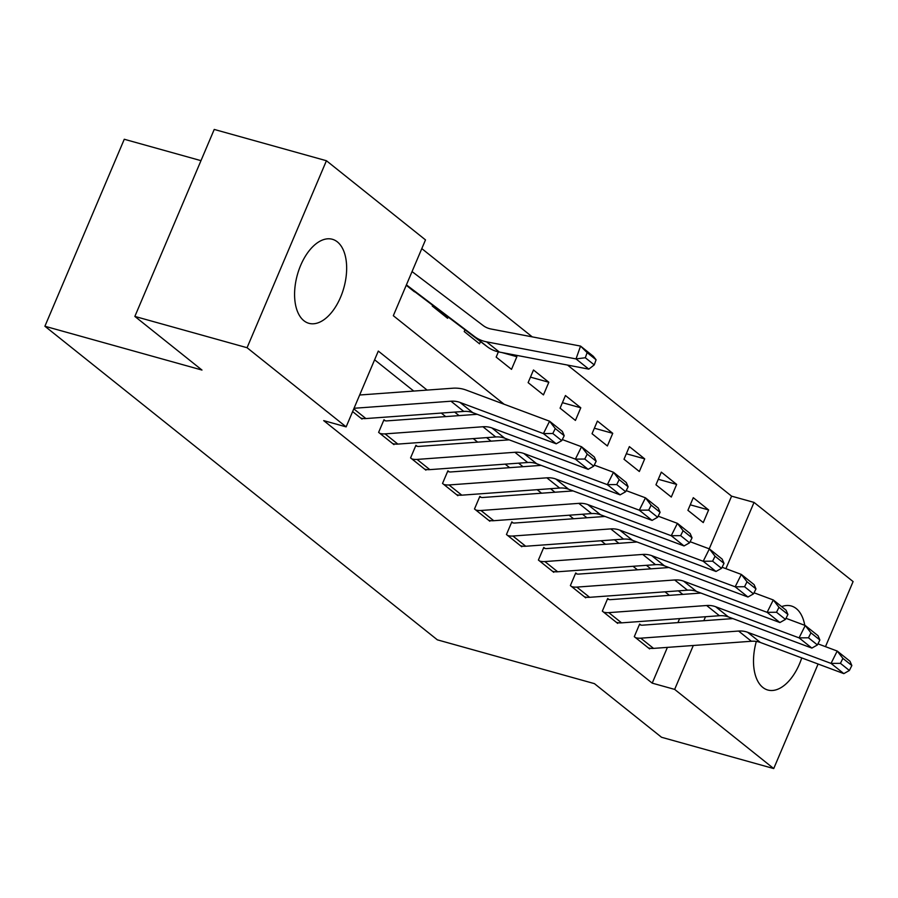 <?xml version="1.0" encoding="UTF-8"?>
<svg xmlns="http://www.w3.org/2000/svg" width="898" height="898" viewBox="0 0 898 898"><rect width="100%" height="100%" fill="white"/><g stroke="black" fill="none" stroke-linecap="round" stroke-linejoin="round"><path stroke-width="1.35" d="M801.746 657.92A43.62 24.134 -74.4 0 1 767.824 690.023A43.62 24.134 -74.4 0 1 762.806 687.419A43.62 24.134 -74.4 0 1 756.318 641.43M781.63 606.633A43.62 24.134 -74.4 0 1 791.261 605.982A43.62 24.134 -74.4 0 1 796.268 608.586A43.62 24.134 -74.4 0 1 804.765 625.322M303.883 320.709A43.62 24.134 -74.4 0 1 298.877 270.006A43.62 24.134 -74.4 0 1 332.339 239.272A43.62 24.134 -74.4 0 1 337.356 241.876A43.62 24.134 -74.4 0 1 342.363 292.58A43.62 24.134 -74.4 0 1 308.901 323.314A43.62 24.134 -74.4 0 1 303.883 320.709M200.984 160.652L124.272 139.257L44.9 326.243L437.348 639.836L594.42 683.636L661.534 737.269L773.728 768.565L674.656 689.395L693.301 645.494M44.9 326.243L201.971 370.055L134.857 316.422L214.229 129.435L326.423 160.731L425.495 239.901L393.324 315.703L504.126 404.246M709.229 548.835L731.589 496.156L567.547 365.082M532.256 336.873L421.802 248.611M731.589 496.156L754.028 502.409L853.1 581.578L825.475 646.661M594.263 364.902L596.081 359.772L587.135 352.622L585.316 357.752L594.263 364.902L588.807 369.134L499.367 352.061A41.948 34.012 128.6 0 1 487.345 346.774L415.628 292.355A5.59 4.535 -51.4 0 0 414.348 291.727L406.244 285.25L415.752 292.456M432.589 305.23L432.252 306.027L447.586 318.285L448.124 317.016M464.962 329.791L464.21 331.564L479.543 343.822L480.497 341.577M498.39 351.859L496.167 357.101L511.501 369.359L516.866 356.719L514.7 354.991M528.125 382.638L543.458 394.896L548.824 382.256L533.491 369.998L528.125 382.638M560.083 408.175L575.427 420.432L580.782 407.793L565.448 395.535L560.083 408.175M592.04 433.712L607.385 445.969L612.739 433.33L597.406 421.072L592.04 433.712M623.998 459.248L639.342 471.506L644.697 458.867L629.363 446.609L623.998 459.248M655.955 484.785L671.3 497.043L676.654 484.404L661.321 472.146L655.955 484.785M687.913 510.322L703.257 522.58L708.623 509.941L693.278 497.683L687.913 510.322M427.122 390.091L378.305 351.073L346.134 426.876L323.695 420.623L652.217 683.142L667.405 647.379M677.923 622.606L679.606 618.621M669.403 595.352L664.98 591.827M637.445 569.815L633.023 566.29M605.488 544.278L601.065 540.753M573.53 518.741L569.108 515.216M541.573 493.204L537.15 489.679M509.615 467.667L505.192 464.143M477.657 442.13L473.235 438.606M445.7 416.593L441.277 413.069M413.742 391.057L374.612 359.795M353.778 408.859L365.901 418.558A19.576 15.872 -51.4 0 1 360.727 418.064L352.622 411.587L362.006 419.085L362.287 418.412M477.186 414.304L386.746 420.893A5.59 4.535 128.6 0 1 385.264 420.758L383.985 419.736L378.619 432.365L393.964 444.622L394.244 443.949M509.144 439.84L418.704 446.429A5.59 4.535 128.6 0 1 417.222 446.295L415.942 445.273L410.577 457.901L425.921 470.159L426.202 469.486M541.101 465.377L450.661 471.966A5.59 4.535 128.6 0 1 449.18 471.832L447.9 470.81L442.534 483.438L457.879 495.696L458.171 495.023M573.059 490.914L482.619 497.503A5.59 4.535 128.6 0 1 481.137 497.369L479.858 496.347L474.492 508.975L489.837 521.233L490.128 520.559M605.028 516.451L514.576 523.04A5.59 4.535 128.6 0 1 513.095 522.905L511.815 521.884L506.45 534.512L521.794 546.77L522.086 546.096M636.985 541.988L546.534 548.577A5.59 4.535 128.6 0 1 545.052 548.442L543.773 547.421L538.407 560.049L553.752 572.307L554.044 571.633M668.943 567.525L578.492 574.114A5.59 4.535 128.6 0 1 577.01 573.979L575.73 572.958L570.376 585.586L585.709 597.844L586.001 597.17M700.9 593.062L610.449 599.651A5.59 4.535 128.6 0 1 608.967 599.516L607.688 598.495L602.334 611.123L617.667 623.38L617.959 622.707M732.858 618.599L642.407 625.188A5.59 4.535 128.6 0 1 640.925 625.053L639.645 624.031L634.291 636.66L649.624 648.917L649.916 648.244M134.857 316.422L247.062 347.717L326.423 160.731M818.1 664.026L773.728 768.565M652.217 683.142L674.656 689.395M346.134 426.876L247.062 347.717M682.794 594.375L678.372 590.85M650.837 568.849L646.414 565.313M618.879 543.312L614.457 539.777M586.922 517.776L582.499 514.24M554.964 492.239L550.541 488.703M523.006 466.702L518.584 463.166M491.049 441.165L486.626 437.629M459.091 415.628L454.669 412.092M703.819 620.709L705.502 616.735M725.91 568.67L754.028 502.409M690.248 504.822L708.623 509.941M658.29 479.285L676.654 484.404M626.333 453.748L644.697 458.867M594.375 428.211L612.739 433.33M562.417 402.674L580.782 407.793M530.46 377.138L548.824 382.256M501.881 352.544L516.866 356.719M354.025 408.276L450.976 401.215A27.961 22.675 128.6 0 1 459.967 402.427L543.425 433.588L549.576 421.207L466.118 390.058A41.948 34.012 -51.4 0 0 452.637 388.228L359.66 395.008M365.901 418.558L463.75 411.43A27.961 22.675 128.6 0 1 472.752 412.642L556.21 443.803L543.425 433.588L552.809 433.498L561.755 440.649L564.213 435.698L555.267 428.548L552.809 433.498M555.267 428.548L549.576 421.207L562.361 431.422L564.213 435.698M556.21 443.803L561.755 440.649M588.807 369.134L576.022 358.919L486.581 341.846A41.948 34.012 128.6 0 1 474.559 336.559L406.412 284.857M585.316 357.752L576.022 358.919L580.557 346.089L593.342 356.304L596.081 359.772M412.047 271.578L483.113 325.503A27.961 22.675 -51.4 0 0 491.127 329.027L580.557 346.089L587.135 352.622M385.085 433.88L397.859 444.095A19.576 15.872 -51.4 0 1 392.684 443.601L379.899 433.386A19.576 15.872 -51.4 0 0 385.085 433.88L482.933 426.752A27.961 22.675 128.6 0 1 491.924 427.964L575.382 459.125L581.534 446.744L562.294 439.56M385.264 420.758L383.727 420.331M397.859 444.095L495.707 436.967A27.961 22.675 128.6 0 1 504.71 438.179L588.168 469.328L575.382 459.125L584.766 459.035L593.713 466.185L596.171 461.235L587.225 454.085L584.766 459.035M587.225 454.085L581.534 446.744L594.319 456.959L596.171 461.235M588.168 469.328L593.713 466.185M417.042 459.417L429.828 469.632A19.576 15.872 -51.4 0 1 424.642 469.138L411.856 458.923A19.576 15.872 -51.4 0 0 417.042 459.417L514.891 452.289A27.961 22.675 128.6 0 1 523.882 453.501L607.34 484.651L613.491 472.281L594.251 465.097M417.222 446.295L415.684 445.868M429.828 469.632L527.676 462.504A27.961 22.675 128.6 0 1 536.667 463.716L620.125 494.865L607.34 484.651L616.724 484.572L625.67 491.722L628.129 486.772L619.182 479.622L616.724 484.572M619.182 479.622L613.491 472.281L626.276 482.495L628.129 486.772M620.125 494.865L625.67 491.722M449 484.954L461.785 495.168A19.576 15.872 -51.4 0 1 456.599 494.675L443.814 484.46A19.576 15.872 -51.4 0 0 449 484.954L546.848 477.826A27.961 22.675 128.6 0 1 555.84 479.038L639.297 510.187L645.46 497.818L626.209 490.634M449.18 471.832L447.653 471.405M461.785 495.168L559.634 488.041A27.961 22.675 128.6 0 1 568.625 489.253L652.083 520.402L639.297 510.187L648.682 510.109L657.628 517.259L660.086 512.309L651.14 505.159L648.682 510.109M651.14 505.159L645.46 497.818L658.234 508.032L660.086 512.309M652.083 520.402L657.628 517.259M480.958 510.491L493.743 520.705A19.576 15.872 -51.4 0 1 488.557 520.211L475.772 509.997A19.576 15.872 -51.4 0 0 480.958 510.491L578.806 503.363A27.961 22.675 128.6 0 1 587.797 504.575L671.255 535.724L677.418 523.354L658.167 516.17M481.137 497.369L479.611 496.942M493.743 520.705L591.591 513.577A27.961 22.675 128.6 0 1 600.582 514.79L684.04 545.939L671.255 535.724L680.639 535.646L689.585 542.796L692.044 537.846L683.097 530.696L680.639 535.646M683.097 530.696L677.418 523.354L690.192 533.569L692.044 537.846M684.04 545.939L689.585 542.796M512.915 536.027L525.7 546.242A19.576 15.872 -51.4 0 1 520.514 545.748L507.729 535.534A19.576 15.872 -51.4 0 0 512.915 536.027L610.763 528.9A27.961 22.675 128.6 0 1 619.755 530.112L703.213 561.261L709.375 548.891L690.124 541.707M513.095 522.905L511.568 522.479M525.7 546.242L623.549 539.114A27.961 22.675 128.6 0 1 632.54 540.327L715.998 571.476L703.213 561.261L712.597 561.183L721.543 568.333L724.013 563.383L715.055 556.232L712.597 561.183M715.055 556.232L709.375 548.891L722.149 559.106L724.013 563.383M715.998 571.476L721.543 568.333M544.873 561.564L557.658 571.779A19.576 15.872 -51.4 0 1 552.472 571.285L539.687 561.07A19.576 15.872 -51.4 0 0 544.873 561.564L642.721 554.436A27.961 22.675 128.6 0 1 651.712 555.649L735.17 586.798L741.333 574.428L722.082 567.244M545.052 548.442L543.526 548.016M557.658 571.779L655.506 564.651A27.961 22.675 128.6 0 1 664.498 565.863L747.955 597.013L735.17 586.798L744.554 586.72L753.501 593.87L755.97 588.92L747.013 581.769L744.554 586.72M747.013 581.769L741.333 574.428L754.118 584.643L755.97 588.92M747.955 597.013L753.501 593.87M576.83 587.101L589.616 597.316A19.576 15.872 -51.4 0 1 584.43 596.822L571.644 586.607A19.576 15.872 -51.4 0 0 576.83 587.101L674.679 579.973A27.961 22.675 128.6 0 1 683.67 581.186L767.128 612.335L773.29 599.965L754.039 592.781M577.01 573.979L575.483 573.553M589.616 597.316L687.464 590.188A27.961 22.675 128.6 0 1 696.455 591.4L779.913 622.55L767.128 612.335L776.512 612.256L785.458 619.407L787.928 614.457L778.97 607.306L776.512 612.256M778.97 607.306L773.29 599.965L786.076 610.18L787.928 614.457M779.913 622.55L785.458 619.407M608.788 612.638L621.573 622.853A19.576 15.872 -51.4 0 1 616.387 622.359L603.602 612.144A19.576 15.872 -51.4 0 0 608.788 612.638L706.636 605.51A27.961 22.675 128.6 0 1 715.627 606.722L799.085 637.872L805.248 625.502L785.997 618.318M608.967 599.516L607.441 599.089M621.573 622.853L719.421 615.725A27.961 22.675 128.6 0 1 728.413 616.937L811.871 648.087L799.085 637.872L808.469 637.793L817.416 644.944L819.885 639.993L810.939 632.843L808.469 637.793M810.939 632.843L805.248 625.502L818.033 635.717L819.885 639.993M811.871 648.087L817.416 644.944M640.745 638.175L653.531 648.39A19.576 15.872 -51.4 0 1 648.345 647.896L635.571 637.681A19.576 15.872 -51.4 0 0 640.745 638.175L738.594 631.047A27.961 22.675 128.6 0 1 747.585 632.259L831.043 663.409L837.205 651.039L817.966 643.855M640.925 625.053L639.398 624.626M653.531 648.39L751.379 641.262A27.961 22.675 128.6 0 1 760.37 642.474L843.828 673.623L831.043 663.409L840.427 663.33L849.373 670.48L851.843 665.53L842.896 658.38L840.427 663.33M842.896 658.38L837.205 651.039L849.991 661.254L851.843 665.53M843.828 673.623L849.373 670.48M450.976 401.215L463.75 411.43M459.967 402.427L472.752 412.642M499.367 352.061L486.581 341.846M487.345 346.774L474.559 336.559M415.628 292.355L406.367 284.958M482.933 426.752L495.707 436.967M491.924 427.964L504.71 438.179M514.891 452.289L527.676 462.504M523.882 453.501L536.667 463.716M546.848 477.826L559.634 488.041M555.84 479.038L568.625 489.253M578.806 503.363L591.591 513.577M587.797 504.575L600.582 514.79M610.763 528.9L623.549 539.114M619.755 530.112L632.54 540.327M642.721 554.436L655.506 564.651M651.712 555.649L664.498 565.863M674.679 579.973L687.464 590.188M683.67 581.186L696.455 591.4M706.636 605.51L719.421 615.725M715.627 606.722L728.413 616.937M738.594 631.047L751.379 641.262M747.585 632.259L760.37 642.474"/></g></svg>
